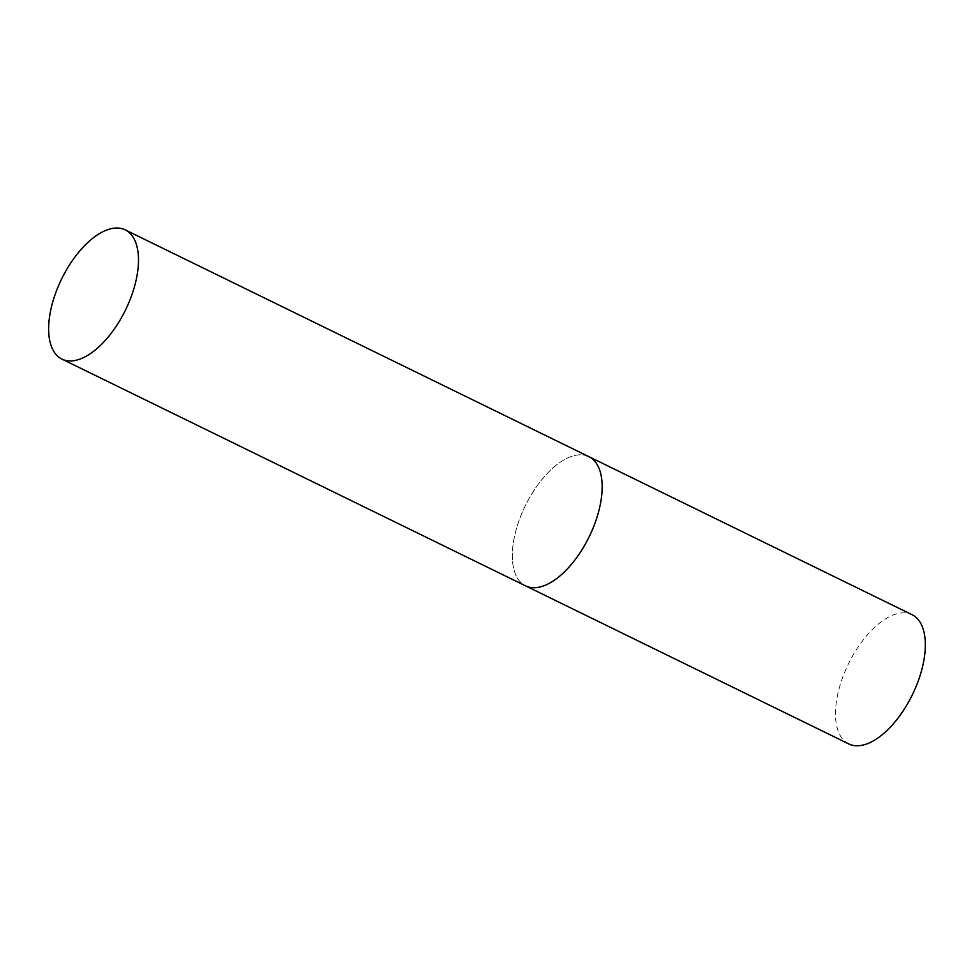 <?xml version="1.0" encoding="UTF-8"?>
<svg xmlns="http://www.w3.org/2000/svg" width="974" height="974" viewBox="0 0 974 974"><rect width="100%" height="100%" fill="white"/><g stroke="black" fill="none" stroke-linecap="round" stroke-linejoin="round"><path stroke-width="0.73" stroke-dasharray="4.87 3.65" d="M588.844 456.636A71.942 35.514 -63.9 0 0 522.916 510.863A71.942 35.514 -63.9 0 0 525.631 585.885A71.942 35.514 116.1 0 1 524.097 508.245A71.942 35.514 116.1 0 1 586.202 455.589M848.804 743.941A71.942 35.514 116.1 0 1 847.27 666.301A71.942 35.514 116.1 0 1 909.363 613.644A71.942 35.514 116.1 0 1 912.017 614.679"/><path stroke-width="1.46" d="M586.202 455.589A71.942 35.514 116.1 0 1 588.844 456.636L912.017 614.679A71.942 35.514 116.1 0 1 913.539 692.319A71.942 35.514 116.1 0 1 851.446 744.976A71.942 35.514 116.1 0 1 848.804 743.941L525.631 585.885A71.942 35.514 -63.9 0 0 591.559 531.658A71.942 35.514 -63.9 0 0 588.844 456.636A71.942 35.514 116.1 0 1 590.378 534.263A71.942 35.514 116.1 0 1 528.273 586.92A71.942 35.514 116.1 0 1 525.631 585.885L61.959 359.114A71.942 35.514 -63.9 0 0 127.886 304.874A71.942 35.514 -63.9 0 0 125.171 229.852A71.942 35.514 -63.9 0 0 59.244 284.091A71.942 35.514 -63.9 0 0 61.959 359.114M588.844 456.636L125.171 229.852"/></g></svg>
